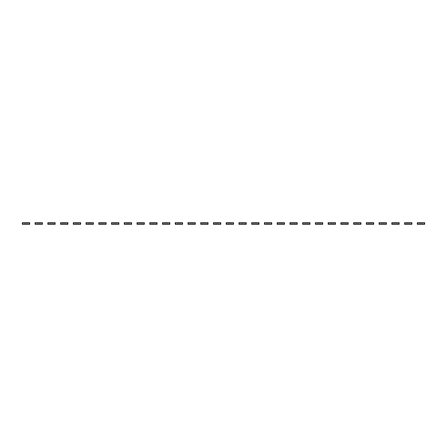 <?xml version="1.0" encoding="UTF-8"?>
<svg xmlns="http://www.w3.org/2000/svg" width="447" height="447" viewBox="0 0 447 447"><rect width="100%" height="100%" fill="white"/><g stroke="black" fill="none" stroke-linecap="round" stroke-linejoin="round"><path stroke-width="0.67" d="M22.92 222.673L22.92 224.327L22.35 224.327L22.35 222.673L24.227 222.673L24.227 224.327L29.675 224.327L29.675 222.673L29.105 222.673L29.105 224.327M24.227 222.673L27.798 222.673L27.798 224.327M25.183 222.673L25.535 223.019L25.183 224.327M22.92 224.327L24.227 224.327M26.842 222.673L26.49 223.019L26.842 224.327M27.798 222.673L29.105 222.673M35.659 222.673L35.659 224.327L35.089 224.327L35.089 222.673L36.972 222.673L36.972 224.327L42.415 224.327L42.415 222.673L41.85 222.673L41.85 224.327M36.972 222.673L40.537 222.673L40.537 224.327M37.928 222.673L38.274 223.019L37.928 224.327M35.659 224.327L36.972 224.327M39.582 222.673L39.23 223.019L39.582 224.327M40.537 222.673L41.85 222.673M48.399 222.673L48.399 224.327L47.835 224.327L47.835 222.673L49.712 222.673L49.712 224.327L55.16 224.327L55.16 222.673L54.59 222.673L54.59 224.327M49.712 222.673L53.277 222.673L53.277 224.327M50.667 222.673L51.019 223.019L50.667 224.327M48.399 224.327L49.712 224.327M52.321 222.673L51.975 223.019L52.321 224.327M53.277 222.673L54.59 222.673M61.144 222.673L61.144 224.327L60.574 224.327L60.574 222.673L62.451 222.673L62.451 224.327L67.899 224.327L67.899 222.673L67.329 222.673L67.329 224.327M62.451 222.673L66.022 222.673L66.022 224.327M63.407 222.673L63.759 223.019L63.407 224.327M61.144 224.327L62.451 224.327M65.066 222.673L64.714 223.019L65.066 224.327M66.022 222.673L67.329 222.673M73.884 222.673L73.884 224.327L73.314 224.327L73.314 222.673L75.191 222.673L75.191 224.327L80.639 224.327L80.639 222.673L80.069 222.673L80.069 224.327M75.191 222.673L78.761 222.673L78.761 224.327M76.152 222.673L76.498 223.019L76.152 224.327M73.884 224.327L75.191 224.327M77.806 222.673L77.454 223.019L77.806 224.327M78.761 222.673L80.069 222.673M86.623 222.673L86.623 224.327L86.053 224.327L86.053 222.673L87.936 222.673L87.936 224.327L93.384 224.327L93.384 222.673L92.814 222.673L92.814 224.327M87.936 222.673L91.501 222.673L91.501 224.327M88.892 222.673L89.238 223.019L88.892 224.327M86.623 224.327L87.936 224.327M90.545 222.673L90.199 223.019L90.545 224.327M91.501 222.673L92.814 222.673M99.368 222.673L99.368 224.327L98.798 224.327L98.798 222.673L100.676 222.673L100.676 224.327L106.123 224.327L106.123 222.673L105.553 222.673L105.553 224.327M100.676 222.673L104.246 222.673L104.246 224.327M101.631 222.673L101.983 223.019L101.631 224.327M99.368 224.327L100.676 224.327M103.291 222.673L102.939 223.019L103.291 224.327M104.246 222.673L105.553 222.673M112.108 222.673L112.108 224.327L111.538 224.327L111.538 222.673L113.415 222.673L113.415 224.327L118.863 224.327L118.863 222.673L118.293 222.673L118.293 224.327M113.415 222.673L116.985 222.673L116.985 224.327M114.371 222.673L114.723 223.019L114.371 224.327M112.108 224.327L113.415 224.327M116.03 222.673L115.678 223.019L116.03 224.327M116.985 222.673L118.293 222.673M124.847 222.673L124.847 224.327L124.277 224.327L124.277 222.673L126.16 222.673L126.16 224.327L131.602 224.327L131.602 222.673L131.038 222.673L131.038 224.327M126.16 222.673L129.725 222.673L129.725 224.327M127.116 222.673L127.462 223.019L127.116 224.327M124.847 224.327L126.16 224.327M128.77 222.673L128.418 223.019L128.77 224.327M129.725 222.673L131.038 222.673M137.587 222.673L137.587 224.327L137.022 224.327L137.022 222.673L138.9 222.673L138.9 224.327L144.347 224.327L144.347 222.673L143.778 222.673L143.778 224.327M138.9 222.673L142.464 222.673L142.464 224.327M139.855 222.673L140.207 223.019L139.855 224.327M137.587 224.327L138.9 224.327M141.509 222.673L141.163 223.019L141.509 224.327M142.464 222.673L143.778 222.673M150.332 222.673L150.332 224.327L149.762 224.327L149.762 222.673L151.639 222.673L151.639 224.327L157.087 224.327L157.087 222.673L156.517 222.673L156.517 224.327M151.639 222.673L155.21 222.673L155.21 224.327M152.595 222.673L152.947 223.019L152.595 224.327M150.332 224.327L151.639 224.327M154.254 222.673L153.902 223.019L154.254 224.327M155.21 222.673L156.517 222.673M163.071 222.673L163.071 224.327L162.501 224.327L162.501 222.673L164.379 222.673L164.379 224.327L169.826 224.327L169.826 222.673L169.257 222.673L169.257 224.327M164.379 222.673L167.949 222.673L167.949 224.327M165.334 222.673L165.686 223.019L165.334 224.327M163.071 224.327L164.379 224.327M166.994 222.673L166.642 223.019L166.994 224.327M167.949 222.673L169.257 222.673M175.811 222.673L175.811 224.327L175.241 224.327L175.241 222.673L177.124 222.673L177.124 224.327L182.572 224.327L182.572 222.673L182.002 222.673L182.002 224.327M177.124 222.673L180.689 222.673L180.689 224.327M178.079 222.673L178.426 223.019L178.079 224.327M175.811 224.327L177.124 224.327M179.733 222.673L179.387 223.019L179.733 224.327M180.689 222.673L182.002 222.673M188.556 222.673L188.556 224.327L187.986 224.327L187.986 222.673L189.863 222.673L189.863 224.327L195.311 224.327L195.311 222.673L194.741 222.673L194.741 224.327M189.863 222.673L193.434 222.673L193.434 224.327M190.819 222.673L191.171 223.019L190.819 224.327M188.556 224.327L189.863 224.327M192.478 222.673L192.126 223.019L192.478 224.327M193.434 222.673L194.741 222.673M201.295 222.673L201.295 224.327L200.725 224.327L200.725 222.673L202.603 222.673L202.603 224.327L208.051 224.327L208.051 222.673L207.481 222.673L207.481 224.327M202.603 222.673L206.173 222.673L206.173 224.327M203.558 222.673L203.91 223.019L203.558 224.327M201.295 224.327L202.603 224.327M205.218 222.673L204.866 223.019L205.218 224.327M206.173 222.673L207.481 222.673M214.035 222.673L214.035 224.327L213.465 224.327L213.465 222.673L215.348 222.673L215.348 224.327L220.79 224.327L220.79 222.673L220.226 222.673L220.226 224.327M215.348 222.673L218.913 222.673L218.913 224.327M216.303 222.673L216.65 223.019L216.303 224.327M214.035 224.327L215.348 224.327M217.957 222.673L217.605 223.019L217.957 224.327M218.913 222.673L220.226 222.673M226.774 222.673L226.774 224.327L226.21 224.327L226.21 222.673L228.087 222.673L228.087 224.327L233.535 224.327L233.535 222.673L232.965 222.673L232.965 224.327M228.087 222.673L231.652 222.673L231.652 224.327M229.043 222.673L229.395 223.019L229.043 224.327M226.774 224.327L228.087 224.327M230.697 222.673L230.35 223.019L230.697 224.327M231.652 222.673L232.965 222.673M239.519 222.673L239.519 224.327L238.949 224.327L238.949 222.673L240.827 222.673L240.827 224.327L246.275 224.327L246.275 222.673L245.705 222.673L245.705 224.327M240.827 222.673L244.397 222.673L244.397 224.327M241.782 222.673L242.134 223.019L241.782 224.327M239.519 224.327L240.827 224.327M243.442 222.673L243.09 223.019L243.442 224.327M244.397 222.673L245.705 222.673M252.259 222.673L252.259 224.327L251.689 224.327L251.689 222.673L253.566 222.673L253.566 224.327L259.014 224.327L259.014 222.673L258.444 222.673L258.444 224.327M253.566 222.673L257.137 222.673L257.137 224.327M254.522 222.673L254.874 223.019L254.522 224.327M252.259 224.327L253.566 224.327M256.181 222.673L255.829 223.019L256.181 224.327M257.137 222.673L258.444 222.673M264.998 222.673L264.998 224.327L264.428 224.327L264.428 222.673L266.311 222.673L266.311 224.327L271.759 224.327L271.759 222.673L271.189 222.673L271.189 224.327M266.311 222.673L269.876 222.673L269.876 224.327M267.267 222.673L267.613 223.019L267.267 224.327M264.998 224.327L266.311 224.327M268.921 222.673L268.574 223.019L268.921 224.327M269.876 222.673L271.189 222.673M277.743 222.673L277.743 224.327L277.174 224.327L277.174 222.673L279.051 222.673L279.051 224.327L284.499 224.327L284.499 222.673L283.929 222.673L283.929 224.327M279.051 222.673L282.621 222.673L282.621 224.327M280.006 222.673L280.358 223.019L280.006 224.327M277.743 224.327L279.051 224.327M281.666 222.673L281.314 223.019L281.666 224.327M282.621 222.673L283.929 222.673M290.483 222.673L290.483 224.327L289.913 224.327L289.913 222.673L291.79 222.673L291.79 224.327L297.238 224.327L297.238 222.673L296.668 222.673L296.668 224.327M291.79 222.673L295.361 222.673L295.361 224.327M292.746 222.673L293.098 223.019L292.746 224.327M290.483 224.327L291.79 224.327M294.405 222.673L294.053 223.019L294.405 224.327M295.361 222.673L296.668 222.673M303.222 222.673L303.222 224.327L302.653 224.327L302.653 222.673L304.536 222.673L304.536 224.327L309.978 224.327L309.978 222.673L309.413 222.673L309.413 224.327M304.536 222.673L308.1 222.673L308.1 224.327M305.491 222.673L305.837 223.019L305.491 224.327M303.222 224.327L304.536 224.327M307.145 222.673L306.793 223.019L307.145 224.327M308.1 222.673L309.413 222.673M315.962 222.673L315.962 224.327L315.398 224.327L315.398 222.673L317.275 222.673L317.275 224.327L322.723 224.327L322.723 222.673L322.153 222.673L322.153 224.327M317.275 222.673L320.84 222.673L320.84 224.327M318.23 222.673L318.582 223.019L318.23 224.327M315.962 224.327L317.275 224.327M319.884 222.673L319.538 223.019L319.884 224.327M320.84 222.673L322.153 222.673M328.707 222.673L328.707 224.327L328.137 224.327L328.137 222.673L330.015 222.673L330.015 224.327L335.462 224.327L335.462 222.673L334.892 222.673L334.892 224.327M330.015 222.673L333.585 222.673L333.585 224.327M330.97 222.673L331.322 223.019L330.97 224.327M328.707 224.327L330.015 224.327M332.629 222.673L332.277 223.019L332.629 224.327M333.585 222.673L334.892 222.673M341.447 222.673L341.447 224.327L340.877 224.327L340.877 222.673L342.754 222.673L342.754 224.327L348.202 224.327L348.202 222.673L347.632 222.673L347.632 224.327M342.754 222.673L346.324 222.673L346.324 224.327M343.709 222.673L344.061 223.019L343.709 224.327M341.447 224.327L342.754 224.327M345.369 222.673L345.017 223.019L345.369 224.327M346.324 222.673L347.632 222.673M354.186 222.673L354.186 224.327L353.616 224.327L353.616 222.673L355.499 222.673L355.499 224.327L360.947 224.327L360.947 222.673L360.377 222.673L360.377 224.327M355.499 222.673L359.064 222.673L359.064 224.327M356.455 222.673L356.801 223.019L356.455 224.327M354.186 224.327L355.499 224.327M358.108 222.673L357.762 223.019L358.108 224.327M359.064 222.673L360.377 222.673M366.931 222.673L366.931 224.327L366.361 224.327L366.361 222.673L368.239 222.673L368.239 224.327L373.686 224.327L373.686 222.673L373.116 222.673L373.116 224.327M368.239 222.673L371.809 222.673L371.809 224.327M369.194 222.673L369.546 223.019L369.194 224.327M366.931 224.327L368.239 224.327M370.848 222.673L370.502 223.019L370.848 224.327M371.809 222.673L373.116 222.673M379.671 222.673L379.671 224.327L379.101 224.327L379.101 222.673L380.978 222.673L380.978 224.327L386.426 224.327L386.426 222.673L385.856 222.673L385.856 224.327M380.978 222.673L384.549 222.673L384.549 224.327M381.934 222.673L382.286 223.019L381.934 224.327M379.671 224.327L380.978 224.327M383.593 222.673L383.241 223.019L383.593 224.327M384.549 222.673L385.856 222.673M392.41 222.673L392.41 224.327L391.84 224.327L391.84 222.673L393.723 222.673L393.723 224.327L399.165 224.327L399.165 222.673L398.601 222.673L398.601 224.327M393.723 222.673L397.288 222.673L397.288 224.327M394.679 222.673L395.025 223.019L394.679 224.327M392.41 224.327L393.723 224.327M396.333 222.673L395.981 223.019L396.333 224.327M397.288 222.673L398.601 222.673M405.15 222.673L405.15 224.327L404.585 224.327L404.585 222.673L406.463 222.673L406.463 224.327L411.911 224.327L411.911 222.673L411.341 222.673L411.341 224.327M406.463 222.673L410.028 222.673L410.028 224.327M407.418 222.673L407.77 223.019L407.418 224.327M405.15 224.327L406.463 224.327M409.072 222.673L408.726 223.019L409.072 224.327M410.028 222.673L411.341 222.673M417.895 222.673L417.895 224.327L417.325 224.327L417.325 222.673L419.202 222.673L419.202 224.327L424.65 224.327L424.65 222.673L424.08 222.673L424.08 224.327M419.202 222.673L422.773 222.673L422.773 224.327M420.158 222.673L420.51 223.019L420.158 224.327M417.895 224.327L419.202 224.327M421.817 222.673L421.465 223.019L421.817 224.327M422.773 222.673L424.08 222.673"/></g></svg>
